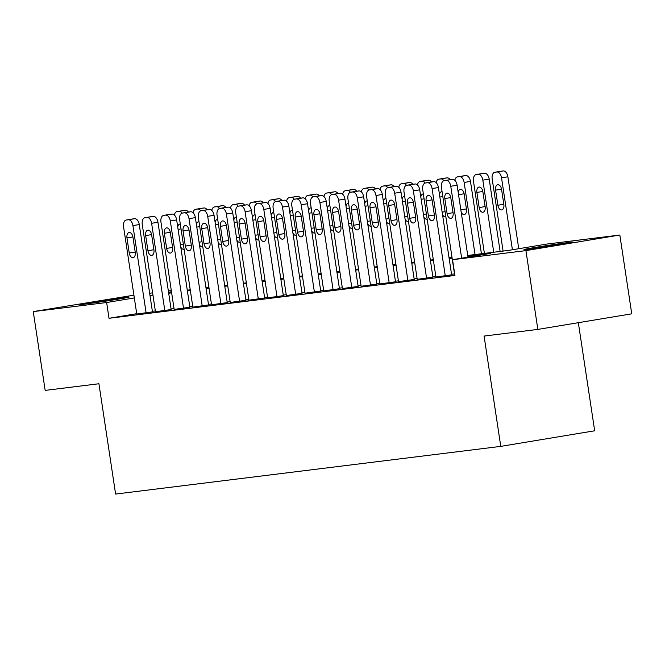 <?xml version="1.0" encoding="UTF-8"?>
<svg xmlns="http://www.w3.org/2000/svg" width="665" height="665" viewBox="0 0 665 665"><rect width="100%" height="100%" fill="white"/><g stroke="black" fill="none" stroke-linecap="round" stroke-linejoin="round"><path stroke-width="1" d="M528.775 249.117A24.871 0.49 171.4 0 1 523.987 249.55A24.871 0.49 171.4 0 1 540.861 246.524A24.871 0.49 171.4 0 1 568.367 242.542A24.871 0.49 171.4 0 1 573.163 242.11A24.871 0.49 171.4 0 1 556.281 245.136A24.871 0.49 171.4 0 1 528.775 249.117M84.713 304.096A24.871 0.49 171.4 0 1 79.925 304.528A24.871 0.49 171.4 0 1 96.799 301.503A24.871 0.49 171.4 0 1 124.305 297.521A24.871 0.49 171.4 0 1 129.101 297.089A24.871 0.49 171.4 0 1 112.219 300.115A24.871 0.49 171.4 0 1 84.713 304.096M578.334 322.691L594.676 430.787L500.77 446.373L115.602 494.062L98.919 383.747L45.17 390.405L33.25 311.611L133.914 295.185M149.65 293.232L152.609 292.866M168.345 290.921L171.312 290.555M467.744 255.46L508.376 250.431L546.447 244.113L619.83 235.028L525.924 250.614L452.541 259.699L490.612 253.382L467.852 256.2M525.924 250.614L537.844 329.408L631.75 313.822L619.83 235.028M435.924 276.997L451.626 274.828M417.229 279.308L432.923 277.139M398.526 281.627L414.228 279.458M379.831 283.938L395.534 281.769M361.137 286.258L376.831 284.088M342.433 288.568L358.136 286.399M323.739 290.888L339.441 288.71M305.044 293.199L320.738 291.029M286.341 295.518L302.043 293.34M267.646 297.829L283.348 295.659M258.303 299.026L245.102 211.719A6.376 3.766 -99.4 0 0 240.406 205.884L238.535 206.117A6.376 3.766 -99.4 0 0 238.444 206.125A6.376 3.766 -99.4 0 0 235.751 212.883L248.951 300.181L248.02 300.297L264.645 297.97M230.248 302.459L245.95 300.289M211.553 304.778L227.255 302.6M192.858 307.089L208.552 304.919M174.155 309.408L189.858 307.23M155.46 311.719L171.163 309.549M136.716 313.689L109.018 318.286L454.926 275.46L452.541 259.699M454.503 273.905L451.535 274.271M435.808 276.224L432.84 276.59M417.105 278.535L414.145 278.901M398.41 280.846L395.451 281.22M379.715 283.165L376.747 283.531M361.012 285.476L358.053 285.85M342.317 287.795L339.358 288.161M323.622 290.106L320.655 290.48M304.927 292.425L301.96 292.791M286.224 294.736L283.265 295.102M267.529 297.056L264.562 297.421M248.835 299.366L245.867 299.732M230.132 301.686L227.172 302.051M211.437 303.996L208.469 304.362M192.742 306.316L189.774 306.681M174.039 308.627L171.08 308.992M155.344 310.946L152.376 311.311M136.766 314.038L152.46 311.86M537.844 329.408L484.087 336.066L500.77 446.373M109.018 318.286L106.641 302.525L33.25 311.611M134.33 297.928L106.641 302.525M452.117 258.145L449.158 258.51M433.422 260.464L430.455 260.83M414.727 262.775L411.76 263.141M396.024 265.094L393.065 265.46M377.329 267.405L374.37 267.771M358.635 269.724L355.667 270.09M339.931 272.035L336.972 272.401M321.237 274.354L318.277 274.72M302.542 276.665L299.574 277.031M283.847 278.984L280.879 279.35M265.144 281.295L262.185 281.661M246.449 283.606L243.481 283.98M227.754 285.925L224.787 286.291M209.051 288.236L206.092 288.61M190.356 290.555L187.389 290.921M171.661 292.866L168.694 293.232M152.958 295.185L149.999 295.551M168.586 292.5L171.545 292.135M187.281 290.181L190.248 289.815M205.975 287.87L208.943 287.504M224.679 285.551L227.638 285.185M243.373 283.24L246.333 282.874M262.068 280.929L265.036 280.555M280.771 278.61L283.731 278.244M299.466 276.299L302.425 275.925M318.161 273.98L321.129 273.614M336.856 271.669L339.823 271.303M355.559 269.35L358.518 268.984M374.254 267.039L377.221 266.673M392.949 264.72L395.916 264.354M411.652 262.409L414.611 262.043M430.346 260.09L433.314 259.724M449.041 257.779L452.009 257.413M171.487 291.76L168.544 292.251M136.774 314.071L123.565 226.773A6.376 3.766 -99.4 0 1 126.259 220.015A6.376 3.766 -99.4 0 1 126.35 219.999L128.22 219.774A6.376 3.766 -99.4 0 1 132.917 225.61L146.117 312.916M152.468 311.902L139.259 224.562L132.917 225.61M126.965 237.904A5.104 3.009 80.6 0 1 129.118 232.501A5.104 3.009 80.6 0 1 132.95 237.164L135.236 252.293A5.104 3.009 80.6 0 1 133.083 257.696A5.104 3.009 80.6 0 1 129.251 253.032L126.965 237.904L132.909 236.923M132.518 218.976A6.376 3.766 80.6 0 1 132.609 218.96A6.376 3.766 80.6 0 1 132.701 218.951L134.571 218.719A6.376 3.766 80.6 0 1 139.259 224.562M183.274 210.556A6.376 3.766 80.6 0 1 183.365 210.531A6.376 3.766 80.6 0 1 183.457 210.522L185.327 210.29A6.376 3.766 80.6 0 1 188.444 212.06M180.298 224.055A5.104 3.009 -99.4 0 0 179.883 224.08A5.104 3.009 -99.4 0 0 177.73 227.014M180.747 246.981A5.104 3.009 -99.4 0 0 183.839 249.267A5.104 3.009 -99.4 0 0 184.105 249.209M182.11 213.124A6.376 3.766 -99.4 0 0 178.985 211.345L177.114 211.578A6.376 3.766 -99.4 0 0 177.023 211.586A6.376 3.766 -99.4 0 0 174.363 215.044M155.469 311.76L142.26 224.454A6.376 3.766 -99.4 0 1 144.962 217.704A6.376 3.766 -99.4 0 1 145.053 217.688L146.923 217.455A6.376 3.766 -99.4 0 1 151.612 223.299L164.82 310.597M171.171 309.582L157.954 222.243L151.612 223.299M145.66 235.593A5.104 3.009 80.6 0 1 147.821 230.19A5.104 3.009 80.6 0 1 151.645 234.853L153.931 249.982A5.104 3.009 80.6 0 1 151.778 255.385A5.104 3.009 80.6 0 1 147.954 250.722L145.66 235.593L151.603 234.604M151.213 216.665A6.376 3.766 80.6 0 1 151.304 216.649A6.376 3.766 80.6 0 1 151.396 216.632L153.266 216.399A6.376 3.766 80.6 0 1 157.954 222.243M174.164 309.441L160.963 222.143A6.376 3.766 -99.4 0 1 163.656 215.385A6.376 3.766 -99.4 0 1 163.748 215.377L165.618 215.144A6.376 3.766 -99.4 0 1 170.306 220.98L183.515 308.286M189.866 307.272L176.657 219.932L170.306 220.98M164.363 233.274A5.104 3.009 80.6 0 1 166.516 227.879A5.104 3.009 80.6 0 1 170.34 232.534L172.634 247.663A5.104 3.009 80.6 0 1 170.473 253.066A5.104 3.009 80.6 0 1 166.649 248.402L164.363 233.274L170.306 232.293M169.908 214.346A6.376 3.766 80.6 0 1 169.999 214.329A6.376 3.766 80.6 0 1 170.09 214.321L171.961 214.088A6.376 3.766 80.6 0 1 176.657 219.932M192.858 307.13L179.658 219.824A6.376 3.766 -99.4 0 1 182.351 213.074A6.376 3.766 -99.4 0 1 182.443 213.058L184.313 212.825A6.376 3.766 -99.4 0 1 189.01 218.669L202.21 305.975M208.561 304.952L195.352 217.613L189.01 218.669M183.058 230.963A5.104 3.009 80.6 0 1 185.211 225.56A5.104 3.009 80.6 0 1 189.043 230.223L191.329 245.352A5.104 3.009 80.6 0 1 189.176 250.755A5.104 3.009 80.6 0 1 185.344 246.092L183.058 230.963L189.001 229.974M188.611 212.035A6.376 3.766 80.6 0 1 188.702 212.019A6.376 3.766 80.6 0 1 188.794 212.002L190.664 211.778A6.376 3.766 80.6 0 1 195.352 217.613M211.561 304.811L198.353 217.513A6.376 3.766 -99.4 0 1 201.054 210.755A6.376 3.766 -99.4 0 1 201.146 210.747L203.016 210.514A6.376 3.766 -99.4 0 1 207.704 216.349L220.905 303.656M227.255 302.642L214.047 215.302L207.704 216.349M201.753 228.652A5.104 3.009 80.6 0 1 203.914 223.249A5.104 3.009 80.6 0 1 207.738 227.904L210.024 243.033A5.104 3.009 80.6 0 1 207.871 248.436A5.104 3.009 80.6 0 1 204.047 243.772L201.753 228.652L207.696 227.663M207.305 209.724A6.376 3.766 80.6 0 1 207.397 209.699A6.376 3.766 80.6 0 1 207.488 209.691L209.359 209.458A6.376 3.766 80.6 0 1 214.047 215.302M201.977 208.236A6.376 3.766 80.6 0 1 202.06 208.22A6.376 3.766 80.6 0 1 202.152 208.203L204.022 207.979A6.376 3.766 80.6 0 1 207.139 209.749M198.993 221.744A5.104 3.009 -99.4 0 0 198.577 221.761A5.104 3.009 -99.4 0 0 196.424 224.695M199.442 244.67A5.104 3.009 -99.4 0 0 202.534 246.956A5.104 3.009 -99.4 0 0 202.8 246.89M200.805 210.813A6.376 3.766 -99.4 0 0 197.68 209.026L195.809 209.259A6.376 3.766 -99.4 0 0 195.718 209.275A6.376 3.766 -99.4 0 0 193.066 212.725M220.672 205.926A6.376 3.766 80.6 0 1 220.763 205.909A6.376 3.766 80.6 0 1 220.855 205.892L222.725 205.66A6.376 3.766 80.6 0 1 225.834 207.43M217.696 219.425A5.104 3.009 -99.4 0 0 217.28 219.45A5.104 3.009 -99.4 0 0 215.119 222.384M218.145 242.351A5.104 3.009 -99.4 0 0 221.237 244.637A5.104 3.009 -99.4 0 0 221.495 244.579M219.5 208.494A6.376 3.766 -99.4 0 0 216.374 206.715L214.504 206.948A6.376 3.766 -99.4 0 0 214.413 206.956A6.376 3.766 -99.4 0 0 211.761 210.414M239.367 203.606A6.376 3.766 80.6 0 1 239.458 203.59A6.376 3.766 80.6 0 1 239.55 203.573L241.42 203.349A6.376 3.766 80.6 0 1 244.537 205.119M236.391 217.114A5.104 3.009 -99.4 0 0 235.975 217.131A5.104 3.009 -99.4 0 0 233.822 220.065M236.84 240.04A5.104 3.009 -99.4 0 0 239.932 242.326A5.104 3.009 -99.4 0 0 240.198 242.26M238.203 206.183A6.376 3.766 -99.4 0 0 235.078 204.396L233.207 204.629A6.376 3.766 -99.4 0 0 233.116 204.645A6.376 3.766 -99.4 0 0 230.456 208.095M258.07 201.296A6.376 3.766 80.6 0 1 258.153 201.279A6.376 3.766 80.6 0 1 258.244 201.262L260.115 201.03A6.376 3.766 80.6 0 1 263.232 202.8M255.086 214.795A5.104 3.009 -99.4 0 0 254.67 214.82A5.104 3.009 -99.4 0 0 252.517 217.754M255.535 237.721A5.104 3.009 -99.4 0 0 258.627 240.007A5.104 3.009 -99.4 0 0 258.893 239.949M256.898 203.864A6.376 3.766 -99.4 0 0 253.772 202.085L251.902 202.318A6.376 3.766 -99.4 0 0 251.811 202.326A6.376 3.766 -99.4 0 0 249.159 205.784M230.256 302.5L217.056 215.194A6.376 3.766 -99.4 0 1 219.749 208.444A6.376 3.766 -99.4 0 1 219.841 208.428L221.711 208.195A6.376 3.766 -99.4 0 1 226.399 214.039L239.608 301.345M245.959 300.322L232.75 212.983L226.399 214.039M220.456 226.333A5.104 3.009 80.6 0 1 222.609 220.93A5.104 3.009 80.6 0 1 226.433 225.593L228.727 240.722A5.104 3.009 80.6 0 1 226.566 246.125A5.104 3.009 80.6 0 1 222.742 241.462L220.456 226.333L226.391 225.344M226 207.405A6.376 3.766 80.6 0 1 226.092 207.389A6.376 3.766 80.6 0 1 226.183 207.372L228.053 207.148A6.376 3.766 80.6 0 1 232.75 212.983M276.765 198.976A6.376 3.766 80.6 0 1 276.856 198.96A6.376 3.766 80.6 0 1 276.948 198.951L278.818 198.719A6.376 3.766 80.6 0 1 281.927 200.489M273.789 212.484A5.104 3.009 -99.4 0 0 273.365 212.501A5.104 3.009 -99.4 0 0 271.212 215.435M274.238 235.41A5.104 3.009 -99.4 0 0 277.33 237.696A5.104 3.009 -99.4 0 0 277.588 237.629M275.593 201.553A6.376 3.766 -99.4 0 0 272.467 199.766L270.597 199.999A6.376 3.766 -99.4 0 0 270.505 200.015A6.376 3.766 -99.4 0 0 267.854 203.465M264.653 298.011L251.445 210.672L245.102 211.719M239.151 224.022A5.104 3.009 80.6 0 1 241.304 218.619A5.104 3.009 80.6 0 1 245.136 223.274L247.422 238.403A5.104 3.009 80.6 0 1 245.269 243.806A5.104 3.009 80.6 0 1 241.437 239.151L239.151 224.022L245.094 223.033M244.703 205.094A6.376 3.766 80.6 0 1 244.795 205.078A6.376 3.766 80.6 0 1 244.886 205.061L246.748 204.828A6.376 3.766 80.6 0 1 251.445 210.672M267.654 297.87L254.446 210.564A6.376 3.766 -99.4 0 1 257.147 203.814A6.376 3.766 -99.4 0 1 257.239 203.798L259.101 203.565A6.376 3.766 -99.4 0 1 263.797 209.409L276.997 296.715M283.348 295.701L270.14 208.353L263.797 209.409M257.845 221.703A5.104 3.009 80.6 0 1 260.007 216.3A5.104 3.009 80.6 0 1 263.83 220.963L266.116 236.092A5.104 3.009 80.6 0 1 263.963 241.495A5.104 3.009 80.6 0 1 260.131 236.831L257.845 221.703L263.789 220.714M263.398 202.775A6.376 3.766 80.6 0 1 263.49 202.758A6.376 3.766 80.6 0 1 263.581 202.742L265.451 202.517A6.376 3.766 80.6 0 1 270.14 208.353M286.349 295.551L273.149 208.253A6.376 3.766 -99.4 0 1 275.842 201.495A6.376 3.766 -99.4 0 1 275.933 201.487L277.804 201.254A6.376 3.766 -99.4 0 1 282.492 207.098L295.701 294.396M302.051 293.381L288.843 206.042L282.492 207.098M276.549 219.392A5.104 3.009 80.6 0 1 278.702 213.989A5.104 3.009 80.6 0 1 282.525 218.652L284.82 233.781A5.104 3.009 80.6 0 1 282.658 239.176A5.104 3.009 80.6 0 1 278.834 234.521L276.549 219.392L282.484 218.403M282.093 200.464A6.376 3.766 80.6 0 1 282.184 200.448A6.376 3.766 80.6 0 1 282.276 200.431L284.146 200.198A6.376 3.766 80.6 0 1 288.843 206.042M305.044 293.24L291.844 205.934A6.376 3.766 -99.4 0 1 294.537 199.184A6.376 3.766 -99.4 0 1 294.628 199.168L296.499 198.935A6.376 3.766 -99.4 0 1 301.195 204.778L314.395 292.085M320.746 291.071L307.538 203.723L301.195 204.778M295.243 217.073A5.104 3.009 80.6 0 1 297.396 211.669A5.104 3.009 80.6 0 1 301.228 216.333L303.514 231.462A5.104 3.009 80.6 0 1 301.361 236.865A5.104 3.009 80.6 0 1 297.529 232.201L295.243 217.073L301.187 216.092M300.796 198.145A6.376 3.766 80.6 0 1 300.888 198.128A6.376 3.766 80.6 0 1 300.971 198.12L302.841 197.887A6.376 3.766 80.6 0 1 307.538 203.723M323.747 290.921L310.538 203.623A6.376 3.766 -99.4 0 1 313.24 196.865A6.376 3.766 -99.4 0 1 313.323 196.857L315.193 196.624A6.376 3.766 -99.4 0 1 319.89 202.468L333.09 289.765M339.441 288.751L326.232 201.412L319.89 202.468M313.938 214.762A5.104 3.009 80.6 0 1 316.099 209.359A5.104 3.009 80.6 0 1 319.923 214.022L322.209 229.151A5.104 3.009 80.6 0 1 320.056 234.554A5.104 3.009 80.6 0 1 316.224 229.891L313.938 214.762L319.882 213.773M319.491 195.834A6.376 3.766 80.6 0 1 319.582 195.818A6.376 3.766 80.6 0 1 319.674 195.801L321.544 195.568A6.376 3.766 80.6 0 1 326.232 201.412M295.459 196.665A6.376 3.766 80.6 0 1 295.551 196.649A6.376 3.766 80.6 0 1 295.642 196.632L297.513 196.399A6.376 3.766 80.6 0 1 300.63 198.17M292.484 210.165A5.104 3.009 -99.4 0 0 292.068 210.19A5.104 3.009 -99.4 0 0 289.915 213.124M292.933 233.091A5.104 3.009 -99.4 0 0 296.025 235.385A5.104 3.009 -99.4 0 0 296.291 235.319M294.296 199.242A6.376 3.766 -99.4 0 0 291.17 197.455L289.3 197.688A6.376 3.766 -99.4 0 0 289.209 197.696A6.376 3.766 -99.4 0 0 286.549 201.154M314.154 194.346A6.376 3.766 80.6 0 1 314.246 194.33A6.376 3.766 80.6 0 1 314.337 194.321L316.207 194.089A6.376 3.766 80.6 0 1 319.325 195.859M311.178 207.854A5.104 3.009 -99.4 0 0 310.763 207.871A5.104 3.009 -99.4 0 0 308.61 210.813M311.627 230.78A5.104 3.009 -99.4 0 0 314.72 233.066A5.104 3.009 -99.4 0 0 314.986 232.999M312.991 196.923A6.376 3.766 -99.4 0 0 309.865 195.144L307.995 195.369A6.376 3.766 -99.4 0 0 307.903 195.385A6.376 3.766 -99.4 0 0 305.252 198.843M332.857 192.035A6.376 3.766 80.6 0 1 332.949 192.019A6.376 3.766 80.6 0 1 333.04 192.002L334.911 191.769A6.376 3.766 80.6 0 1 338.019 193.54M329.882 205.535A5.104 3.009 -99.4 0 0 329.458 205.56A5.104 3.009 -99.4 0 0 327.305 208.494M330.322 228.461A5.104 3.009 -99.4 0 0 333.423 230.755A5.104 3.009 -99.4 0 0 333.68 230.689M331.685 194.612A6.376 3.766 -99.4 0 0 328.56 192.825L326.69 193.058A6.376 3.766 -99.4 0 0 326.598 193.066A6.376 3.766 -99.4 0 0 323.946 196.524M351.552 189.716A6.376 3.766 80.6 0 1 351.644 189.7A6.376 3.766 80.6 0 1 351.735 189.691L353.605 189.458A6.376 3.766 80.6 0 1 356.723 191.229M348.576 203.224A5.104 3.009 -99.4 0 0 348.161 203.241A5.104 3.009 -99.4 0 0 346 206.183M349.025 226.15A5.104 3.009 -99.4 0 0 352.118 228.436A5.104 3.009 -99.4 0 0 352.375 228.369M350.389 192.293A6.376 3.766 -99.4 0 0 347.263 190.514L345.393 190.739A6.376 3.766 -99.4 0 0 345.301 190.755A6.376 3.766 -99.4 0 0 342.641 194.213M370.247 187.405A6.376 3.766 80.6 0 1 370.339 187.389A6.376 3.766 80.6 0 1 370.43 187.372L372.3 187.139A6.376 3.766 80.6 0 1 375.417 188.91M367.271 200.913A5.104 3.009 -99.4 0 0 366.856 200.93A5.104 3.009 -99.4 0 0 364.703 203.864M367.72 223.839A5.104 3.009 -99.4 0 0 370.812 226.125A5.104 3.009 -99.4 0 0 371.078 226.058M369.083 189.982A6.376 3.766 -99.4 0 0 365.958 188.195L364.088 188.428A6.376 3.766 -99.4 0 0 363.996 188.444A6.376 3.766 -99.4 0 0 361.344 191.894M342.442 288.61L329.242 201.304A6.376 3.766 -99.4 0 1 331.935 194.554A6.376 3.766 -99.4 0 1 332.026 194.537L333.897 194.313A6.376 3.766 -99.4 0 1 338.585 200.148L351.793 287.455M358.144 286.44L344.935 199.093L338.585 200.148M332.633 212.443A5.104 3.009 80.6 0 1 334.794 207.039A5.104 3.009 80.6 0 1 338.618 211.703L340.912 226.832A5.104 3.009 80.6 0 1 338.751 232.235A5.104 3.009 80.6 0 1 334.927 227.571L332.633 212.443L338.576 211.462M338.186 193.515A6.376 3.766 80.6 0 1 338.277 193.498A6.376 3.766 80.6 0 1 338.369 193.49L340.239 193.257A6.376 3.766 80.6 0 1 344.935 199.093M388.95 185.086A6.376 3.766 80.6 0 1 389.042 185.07A6.376 3.766 80.6 0 1 389.133 185.061L391.003 184.828A6.376 3.766 80.6 0 1 394.112 186.599M385.974 198.594A5.104 3.009 -99.4 0 0 385.55 198.611A5.104 3.009 -99.4 0 0 383.397 201.553M386.415 221.52A5.104 3.009 -99.4 0 0 389.515 223.806A5.104 3.009 -99.4 0 0 389.773 223.739M387.778 187.663A6.376 3.766 -99.4 0 0 384.653 185.884L382.782 186.109A6.376 3.766 -99.4 0 0 382.691 186.125A6.376 3.766 -99.4 0 0 380.039 189.583M361.137 286.299L347.936 198.993A6.376 3.766 -99.4 0 1 350.63 192.235A6.376 3.766 -99.4 0 1 350.721 192.227L352.591 191.994A6.376 3.766 -99.4 0 1 357.288 197.838L370.488 285.135M376.839 284.121L363.63 196.782L357.288 197.838M351.336 210.132A5.104 3.009 80.6 0 1 353.489 204.729A5.104 3.009 80.6 0 1 357.321 209.392L359.607 224.521A5.104 3.009 80.6 0 1 357.446 229.924A5.104 3.009 80.6 0 1 353.622 225.26L351.336 210.132L357.28 209.143M356.889 191.204A6.376 3.766 80.6 0 1 356.972 191.188A6.376 3.766 80.6 0 1 357.063 191.171L358.934 190.938A6.376 3.766 80.6 0 1 363.63 196.782M407.645 182.775A6.376 3.766 80.6 0 1 407.736 182.759A6.376 3.766 80.6 0 1 407.828 182.742L409.698 182.509A6.376 3.766 80.6 0 1 412.815 184.28M404.669 196.283A5.104 3.009 -99.4 0 0 404.254 196.3A5.104 3.009 -99.4 0 0 402.092 199.234M405.118 219.209A5.104 3.009 -99.4 0 0 408.21 221.495A5.104 3.009 -99.4 0 0 408.468 221.428M406.473 185.352A6.376 3.766 -99.4 0 0 403.356 183.565L401.485 183.798A6.376 3.766 -99.4 0 0 401.394 183.814A6.376 3.766 -99.4 0 0 398.734 187.264M379.84 283.98L366.631 196.674A6.376 3.766 -99.4 0 1 369.324 189.924A6.376 3.766 -99.4 0 1 369.416 189.907L371.286 189.683A6.376 3.766 -99.4 0 1 375.983 195.518L389.183 282.825M395.534 281.81L382.325 194.463L375.983 195.518M370.031 207.812A5.104 3.009 80.6 0 1 372.192 202.409A5.104 3.009 80.6 0 1 376.016 207.073L378.302 222.201A5.104 3.009 80.6 0 1 376.149 227.605A5.104 3.009 80.6 0 1 372.317 222.941L370.031 207.812L375.974 206.832M375.584 188.885A6.376 3.766 80.6 0 1 375.675 188.868A6.376 3.766 80.6 0 1 375.767 188.86L377.637 188.627A6.376 3.766 80.6 0 1 382.325 194.463M426.34 180.456A6.376 3.766 80.6 0 1 426.431 180.439A6.376 3.766 80.6 0 1 426.523 180.431L428.393 180.198A6.376 3.766 80.6 0 1 431.51 181.969M423.364 193.964A5.104 3.009 -99.4 0 0 422.948 193.989A5.104 3.009 -99.4 0 0 420.795 196.923M423.813 216.89A5.104 3.009 -99.4 0 0 426.905 219.176A5.104 3.009 -99.4 0 0 427.171 219.118M425.176 183.033A6.376 3.766 -99.4 0 0 422.051 181.254L420.18 181.487A6.376 3.766 -99.4 0 0 420.089 181.495A6.376 3.766 -99.4 0 0 417.437 184.953M398.535 281.669L385.334 194.363A6.376 3.766 -99.4 0 1 388.028 187.613A6.376 3.766 -99.4 0 1 388.119 187.597L389.989 187.364A6.376 3.766 -99.4 0 1 394.678 193.207L407.886 280.505M414.237 279.491L401.028 192.152L394.678 193.207M388.726 205.502A5.104 3.009 80.6 0 1 390.887 200.099A5.104 3.009 80.6 0 1 394.711 204.762L396.997 219.891A5.104 3.009 80.6 0 1 394.844 225.294A5.104 3.009 80.6 0 1 391.02 220.63L388.726 205.502L394.669 204.512M394.279 186.574A6.376 3.766 80.6 0 1 394.37 186.557A6.376 3.766 80.6 0 1 394.461 186.541L396.332 186.308A6.376 3.766 80.6 0 1 401.028 192.152M445.043 178.145A6.376 3.766 80.6 0 1 445.134 178.129A6.376 3.766 80.6 0 1 445.226 178.112L447.088 177.879A6.376 3.766 80.6 0 1 450.205 179.65M442.067 191.653A5.104 3.009 -99.4 0 0 441.643 191.67A5.104 3.009 -99.4 0 0 439.49 194.604M442.508 214.579A5.104 3.009 -99.4 0 0 445.608 216.865A5.104 3.009 -99.4 0 0 445.866 216.798M443.871 180.722A6.376 3.766 -99.4 0 0 440.745 178.935L438.875 179.168A6.376 3.766 -99.4 0 0 438.784 179.184A6.376 3.766 -99.4 0 0 436.132 182.634M417.229 279.35L404.029 192.044A6.376 3.766 -99.4 0 1 406.722 185.294A6.376 3.766 -99.4 0 1 406.814 185.277L408.684 185.053A6.376 3.766 -99.4 0 1 413.381 190.888L426.581 278.194M432.932 277.18L419.723 189.841L413.381 190.888M407.429 203.182A5.104 3.009 80.6 0 1 409.582 197.779A5.104 3.009 80.6 0 1 413.414 202.443L415.7 217.571A5.104 3.009 80.6 0 1 413.539 222.975A5.104 3.009 80.6 0 1 409.715 218.311L407.429 203.182L413.372 202.202M412.982 184.255A6.376 3.766 80.6 0 1 413.065 184.238A6.376 3.766 80.6 0 1 413.156 184.23L415.026 183.997A6.376 3.766 80.6 0 1 419.723 189.841M481.427 253.772L470.479 181.412A6.376 3.766 80.6 0 0 465.791 175.568L463.921 175.801A6.376 3.766 80.6 0 0 463.829 175.809A6.376 3.766 80.6 0 0 463.738 175.826M454.827 180.323A6.376 3.766 -99.4 0 1 457.487 176.865A6.376 3.766 -99.4 0 1 457.578 176.857L459.44 176.624A6.376 3.766 -99.4 0 1 464.137 182.459L475.043 254.562M461.211 212.26A5.104 3.009 -99.4 0 0 464.303 214.546A5.104 3.009 -99.4 0 0 466.456 209.143L464.17 194.014A5.104 3.009 -99.4 0 0 460.346 189.359A5.104 3.009 -99.4 0 0 458.185 192.293M435.932 277.039L422.724 189.733A6.376 3.766 -99.4 0 1 425.417 182.983A6.376 3.766 -99.4 0 1 425.509 182.966L427.379 182.734A6.376 3.766 -99.4 0 1 432.075 188.577L445.276 275.875M451.626 274.861L438.418 187.522L432.075 188.577M426.124 200.872A5.104 3.009 80.6 0 1 428.277 195.468A5.104 3.009 80.6 0 1 432.109 200.132L434.395 215.261A5.104 3.009 80.6 0 1 432.242 220.664A5.104 3.009 80.6 0 1 428.41 216L426.124 200.872L432.067 199.882M431.676 181.944A6.376 3.766 80.6 0 1 431.768 181.927A6.376 3.766 80.6 0 1 431.859 181.911L433.73 181.678A6.376 3.766 80.6 0 1 438.418 187.522M500.122 251.453L489.182 179.093A6.376 3.766 80.6 0 0 484.486 173.257L482.615 173.482A6.376 3.766 80.6 0 0 482.524 173.499A6.376 3.766 80.6 0 0 482.433 173.515M484.386 253.398L473.488 181.304A6.376 3.766 -99.4 0 1 476.182 174.554A6.376 3.766 -99.4 0 1 476.273 174.538L478.143 174.305A6.376 3.766 -99.4 0 1 482.832 180.149L493.738 252.243M476.888 192.443L479.174 207.571A5.104 3.009 -99.4 0 0 482.998 212.235A5.104 3.009 -99.4 0 0 485.159 206.832L482.865 191.703A5.104 3.009 -99.4 0 0 479.041 187.04A5.104 3.009 -99.4 0 0 476.888 192.443L482.823 191.453M454.627 274.72L441.427 187.422A6.376 3.766 -99.4 0 1 444.12 180.664A6.376 3.766 -99.4 0 1 444.212 180.656L446.082 180.423A6.376 3.766 -99.4 0 1 450.77 186.258L461.651 258.186M467.994 257.139L457.113 185.211L450.77 186.258M444.819 198.552A5.104 3.009 80.6 0 1 446.98 193.158A5.104 3.009 80.6 0 1 450.804 197.813L453.089 212.941A5.104 3.009 80.6 0 1 450.937 218.344A5.104 3.009 80.6 0 1 447.113 213.681L444.819 198.552L450.762 197.572M450.371 179.625A6.376 3.766 80.6 0 1 450.463 179.608A6.376 3.766 80.6 0 1 450.554 179.6L452.424 179.367A6.376 3.766 80.6 0 1 457.113 185.211M518.758 248.71L507.877 176.782A6.376 3.766 80.6 0 0 503.181 170.938L501.31 171.171A6.376 3.766 80.6 0 0 501.227 171.188A6.376 3.766 80.6 0 0 501.136 171.204M503.089 251.087L492.183 178.993A6.376 3.766 -99.4 0 1 494.876 172.235A6.376 3.766 -99.4 0 1 494.968 172.227L496.838 171.994A6.376 3.766 -99.4 0 1 501.535 177.829L512.407 249.766M495.583 190.132L497.869 205.261A5.104 3.009 -99.4 0 0 501.701 209.916A5.104 3.009 -99.4 0 0 503.854 204.512L501.568 189.384A5.104 3.009 -99.4 0 0 497.736 184.729A5.104 3.009 -99.4 0 0 495.583 190.132L501.526 189.143M132.701 218.951L126.35 219.999M134.571 218.719L128.22 219.774M129.251 253.032L135.203 252.052M178.985 211.345L185.327 210.29M177.114 211.578L183.457 210.522M181.038 228.926L178.087 229.417M183.324 244.055L180.381 244.545M151.396 216.632L145.053 217.688M153.266 216.399L146.923 217.455M147.954 250.722L153.898 249.732M170.09 214.321L163.748 215.377M171.961 214.088L165.618 215.144M166.649 248.402L172.592 247.422M188.794 212.002L182.443 213.058M190.664 211.778L184.313 212.825M185.344 246.092L191.296 245.102M207.488 209.691L201.146 210.747M209.359 209.458L203.016 210.514M204.047 243.772L209.99 242.792M197.68 209.026L204.022 207.979M195.809 209.259L202.152 208.203M199.733 226.615L196.79 227.106M202.019 241.744L199.076 242.235M216.374 206.715L222.725 205.66M214.504 206.948L220.855 205.892M218.428 224.296L215.485 224.787M220.722 239.425L217.771 239.915M235.078 204.396L241.42 203.349M233.207 204.629L239.55 203.573M237.131 221.985L234.18 222.476M239.417 237.114L236.474 237.605M253.772 202.085L260.115 201.03M251.902 202.318L258.244 201.262M255.826 219.674L252.883 220.157M258.111 234.795L255.169 235.285M226.183 207.372L219.841 208.428M228.053 207.148L221.711 208.195M222.742 241.462L228.685 240.472M272.467 199.766L278.818 198.719M270.597 199.999L276.948 198.951M274.52 217.355L271.578 217.846M276.815 232.484L273.864 232.974M244.886 205.061L238.535 206.117M246.748 204.828L240.406 205.884M241.437 239.151L247.38 238.161M263.581 202.742L257.239 203.798M265.451 202.517L259.101 203.565M260.131 236.831L266.083 235.842M282.276 200.431L275.933 201.487M284.146 200.198L277.804 201.254M278.834 234.521L284.778 233.531M300.971 198.12L294.628 199.168M302.841 197.887L296.499 198.935M297.529 232.201L303.473 231.212M319.674 195.801L313.323 196.857M321.544 195.568L315.193 196.624M316.224 229.891L322.176 228.901M291.17 197.455L297.513 196.399M289.3 197.688L295.642 196.632M293.223 215.044L290.272 215.526M295.509 230.173L292.567 230.655M309.865 195.144L316.207 194.089M307.995 195.369L314.337 194.321M311.918 212.725L308.976 213.216M314.204 227.854L311.262 228.344M328.56 192.825L334.911 191.769M326.69 193.058L333.04 192.002M330.613 210.414L327.67 210.896M332.907 225.543L329.956 226.025M347.263 190.514L353.605 189.458M345.393 190.739L351.735 189.691M349.316 208.095L346.365 208.586M351.602 223.224L348.651 223.714M365.958 188.195L372.3 187.139M364.088 188.428L370.43 187.372M368.011 205.784L365.068 206.275M370.297 220.913L367.354 221.403M338.369 193.49L332.026 194.537M340.239 193.257L333.897 194.313M334.927 227.571L340.871 226.582M384.653 185.884L391.003 184.828M382.782 186.109L389.133 185.061M386.706 203.465L383.763 203.956M388.992 218.594L386.049 219.084M357.063 191.171L350.721 192.227M358.934 190.938L352.591 191.994M353.622 225.26L359.566 224.271M403.356 183.565L409.698 182.509M401.485 183.798L407.828 182.742M405.409 201.154L402.458 201.645M407.695 216.283L404.744 216.773M375.767 188.86L369.416 189.907M377.637 188.627L371.286 189.683M372.317 222.941L378.269 221.96M422.051 181.254L428.393 180.198M420.18 181.487L426.523 180.431M424.104 198.835L421.161 199.325M426.39 213.964L423.447 214.454M394.461 186.541L388.119 187.597M396.332 186.308L389.989 187.364M391.02 220.63L396.963 219.641M440.745 178.935L447.088 177.879M438.875 179.168L445.226 178.112M442.799 196.524L439.856 197.015M445.085 211.653L442.142 212.143M413.156 184.23L406.814 185.277M415.026 183.997L408.684 185.053M409.715 218.311L415.658 217.33M464.137 182.459L470.479 181.412M459.44 176.624L465.791 175.568M457.578 176.857L463.921 175.801M464.128 193.773L458.551 194.695M466.423 208.901L460.837 209.824M431.859 181.911L425.509 182.966M433.73 181.678L427.379 182.734M428.41 216L434.361 215.011M482.832 180.149L489.182 179.093M478.143 174.305L484.486 173.257M476.273 174.538L482.615 173.482M485.118 206.582L479.174 207.571M450.554 179.6L444.212 180.656M452.424 179.367L446.082 180.423M447.113 213.681L453.056 212.7M501.535 177.829L507.877 176.782M496.838 171.994L503.181 170.938M494.968 172.227L501.31 171.171M503.812 204.271L497.869 205.261M132.609 218.96L126.259 220.015M177.023 211.586L183.365 210.531M151.304 216.649L144.962 217.704M169.999 214.329L163.656 215.385M188.702 212.019L182.351 213.074M207.397 209.699L201.054 210.755M195.718 209.275L202.06 208.22M214.413 206.956L220.763 205.909M233.116 204.645L239.458 203.59M251.811 202.326L258.153 201.279M226.092 207.389L219.749 208.444M270.505 200.015L276.856 198.96M244.795 205.078L238.444 206.125M263.49 202.758L257.147 203.814M282.184 200.448L275.842 201.495M300.888 198.128L294.537 199.184M319.582 195.818L313.24 196.865M289.209 197.696L295.551 196.649M307.903 195.385L314.246 194.33M326.598 193.066L332.949 192.019M345.301 190.755L351.644 189.7M363.996 188.444L370.339 187.389M338.277 193.498L331.935 194.554M382.691 186.125L389.042 185.07M356.972 191.188L350.63 192.235M401.394 183.814L407.736 182.759M375.675 188.868L369.324 189.924M420.089 181.495L426.431 180.439M394.37 186.557L388.028 187.613M438.784 179.184L445.134 178.129M413.065 184.238L406.722 185.294M457.487 176.865L463.829 175.809M431.768 181.927L425.417 182.983M476.182 174.554L482.524 173.499M450.463 179.608L444.12 180.664M494.876 172.235L501.227 171.188"/></g></svg>
